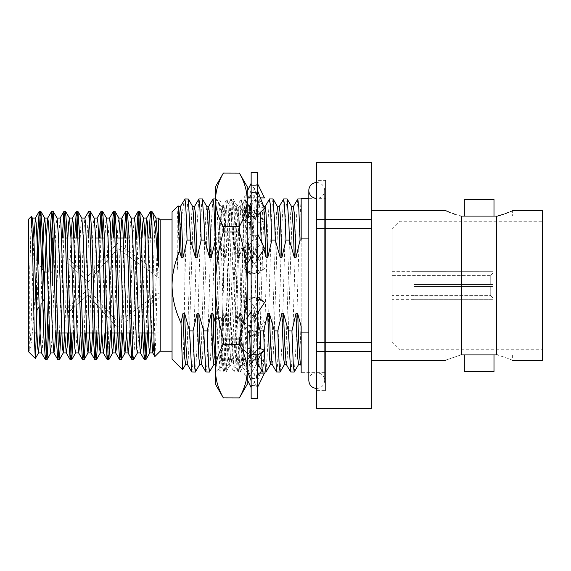 <?xml version="1.0" encoding="UTF-8"?>
<svg xmlns="http://www.w3.org/2000/svg" width="571" height="571" viewBox="0 0 571 571"><rect width="100%" height="100%" fill="white"/><g stroke="black" fill="none" stroke-linecap="round" stroke-linejoin="round"><path stroke-width="0.43" stroke-dasharray="2.85 2.14" d="M239.363 173.056L223.375 173.099C218.308 181.935 215.695 190.857 215.545 199.864L215.545 371.136L215.545 318.361L221.577 318.361L219.371 316.905L215.545 318.361L215.545 198.972L215.545 372.028L221.056 366.518L220.078 349.281L219.371 316.905M215.545 186.61L215.545 199.864C215.71 208.907 218.315 217.829 223.375 226.63L239.363 226.63L239.363 231.969L223.375 231.969C218.322 249.534 215.717 267.378 215.545 285.5C215.688 303.458 218.3 321.302 223.375 339.031L239.363 339.031L239.363 344.37L223.375 344.37C218.308 353.228 215.695 362.142 215.545 371.136L215.545 384.39M223.375 226.63L223.375 231.969M223.375 339.031L223.375 344.37M215.545 371.136C215.71 380.186 218.315 389.108 223.375 397.901L239.363 397.944M221.577 318.361L222.469 346.683L224.139 371.942L225.117 365.44L229.528 224.317L231.298 198.972L232.176 205.567L233.061 224.317L236.594 346.683L238.357 372.028L239.242 365.433L240.127 346.683L243.66 224.317L245.423 198.972L246.308 205.56L247.186 224.317L247.186 199.864L247.186 372.028L247.186 224.317L245.123 207.63L243.01 203.148L242.775 203.469L240.405 215.067L238.014 240.091L238.235 207.93L239.42 232.875L241.612 343.713L242.775 367.524L243.896 341.451L246.101 223.582L247.186 198.972L246.308 205.56L245.423 224.317L241.89 346.683L240.127 372.028L239.242 365.433L238.357 346.683L234.831 224.317L233.154 199.058L232.176 205.56L231.298 224.317L227.765 346.683L226.095 371.942L225.117 365.44L224.232 346.683L220.699 224.317L219.028 199.058L218.051 205.56L217.166 224.317L215.545 279.84L219.471 226.173L221.662 210.214L223.568 206.995L224.717 210.021L224.717 208.151L223.568 206.995M238.014 209.114L236.594 230.805L233.061 340.195L231.298 362.849L230.413 356.961L229.528 340.195L226.002 230.805L224.717 210.021L221.983 349.373L221.056 366.518M238.014 240.091L234.831 340.195L233.946 356.961L232.954 362.756L231.298 340.195L226.88 214.039L225.895 208.244L224.717 220.163M247.186 384.39L247.186 186.61M239.363 344.37C244.581 353.87 247.186 362.792 247.186 371.136C247.05 380.086 244.438 389.008 239.363 397.901M239.363 231.969C244.431 249.663 247.036 267.506 247.186 285.5C247.072 303.28 244.459 321.123 239.363 339.031M239.363 173.099C244.581 182.592 247.186 191.513 247.186 199.864C247.05 208.808 244.438 217.729 239.363 226.63M316.734 182.534A7.908 7.908 0 0 1 324.642 190.443A7.908 7.908 0 0 1 316.734 198.358M493.994 371.528L464.33 371.528M464.33 199.472L493.994 199.472M392.141 275.615L392.141 295.385L392.141 275.615L490.239 275.657L493.009 272.881L493.009 284.508L490.239 284.508L493.009 284.508L493.009 272.881L490.239 275.657L490.239 284.508L413.896 284.508L490.239 284.508L490.239 275.657L413.896 275.615M464.33 354.919L493.994 354.919M460.883 354.919C441.262 361.664 441.262 361.664 460.883 354.919L496.72 354.919L496.72 216.081L512.387 216.081L497.441 216.081M371.236 210.742L371.236 360.258L371.236 210.742M446.972 211.199L448.064 211.663M450.019 212.462L453.367 213.732M454.78 214.232L461.604 216.081L461.604 354.919M460.883 216.081L445.937 216.081L460.883 216.081M493.994 216.081L464.33 216.081M493.009 298.119L490.239 295.343L490.239 286.492L493.009 286.492L493.009 298.119L493.009 286.492L413.896 286.492L413.896 284.508L413.896 286.492L490.239 286.492L490.239 295.343L413.896 295.343L490.239 295.343L493.009 298.119L493.009 299.311L493.009 286.492L413.896 286.492L413.896 284.508L493.009 284.508L493.009 271.689L413.896 271.653L493.009 271.689L493.009 284.508L413.896 284.508L413.896 286.492L493.009 286.492L493.009 299.311L413.896 299.311L493.009 299.311L493.009 298.119M413.896 295.343L413.896 299.347L413.896 295.343M508.304 358.538L497.441 354.919L512.387 354.919L496.72 354.919M496.72 216.081L461.604 216.081M493.009 272.881L493.009 271.689L493.009 272.881M413.896 275.657L413.896 271.689L413.896 275.657M512.387 354.919L512.387 360.258L508.39 358.567M503.658 214.189L504.992 213.725M508.34 212.448L510.26 211.663M511.352 211.199L512.387 210.742L512.387 216.081M392.141 271.653L392.141 299.347L392.141 271.653L413.896 271.653M542.45 210.742L542.45 360.258M392.141 341.865L392.141 229.135L392.141 341.865L400.05 349.773L400.05 221.227L400.05 349.773L542.45 349.773L542.45 221.227L542.45 349.773M263.959 249.249L262.453 244.102M260.547 240.07L257.692 240.07L253.688 257.35L251.918 257.35L251.147 254.166M247.186 240.505L247.05 240.07L243.567 240.07L239.556 257.35L237.793 257.35L232.918 240.07L229.442 240.07L225.431 257.35L223.668 257.35L218.793 240.07L215.545 240.07M215.545 323.557L217.815 330.93L221.298 330.93L225.302 313.65L227.072 313.65L231.94 330.93L235.423 330.93L239.427 313.65L241.198 313.65L246.065 330.93L247.186 330.93M248 330.93L249.548 330.93L253.56 313.65L255.323 313.65L257.4 321.723M308.825 238.906L316.734 238.906L316.734 332.094L308.825 332.094M316.734 332.094L316.734 238.906M301.167 326.455L301.167 240.07M301.167 199.079L299.511 224.317L295.978 346.683L294.301 371.942M290.732 372.028L291.61 365.44L292.495 346.683L296.028 224.317L297.698 199.058M178.088 205.824L177.246 219.885L177.924 209.992L178.673 206.752M177.246 219.885L177.246 270.012L178.573 229.756L180.336 206.666M177.246 270.012L180.95 221.155L184.347 199.643M188.259 198.972L187.374 205.56L186.496 224.317L184.933 277.299L184.933 198.972M184.933 277.299L183.783 341.358L182.641 369.601M172.049 359.138L172.049 211.862M172.049 351.229L172.049 219.771L172.049 351.229M301.167 198.358L301.167 372.642L325.549 372.642L325.549 198.358L325.549 372.642M301.167 365.718L301.167 359.958L300.31 364.248M371.236 219.599L371.236 162.592L316.734 162.592L316.734 219.599L371.236 219.599L371.236 228.486L316.734 228.486L316.734 342.514L371.236 342.514L371.236 228.486M371.236 408.408L371.236 351.401L316.734 351.401L316.734 408.408L371.236 408.515M325.549 180.379L325.549 390.621L325.549 180.379L316.734 180.379L316.734 390.621L316.734 180.379M371.236 351.401L371.236 342.514M316.734 351.401L316.734 342.514M316.734 228.486L316.734 219.599M287.149 198.972L286.264 205.56L285.379 224.317L281.846 346.683L280.175 371.942M276.6 372.028L277.485 365.44L278.37 346.683L281.903 224.317L283.573 199.058M273.017 198.972L272.139 205.56L271.254 224.317L267.72 346.683L266.05 371.942M260.783 348.774L260.997 354.106M262.474 372.028L263.359 365.44L264.245 346.683L267.77 224.317L269.448 199.058M260.176 212.526L258.984 199.058L258.013 205.56L253.595 346.683L251.925 371.942L251.154 368.109L250.455 356.504M249.655 334.449L249.548 330.93M246.065 330.93L248.257 371.942L249.234 365.44L253.645 224.317L255.415 198.972L256.293 205.56L257.4 230.898M257.492 233.589L257.692 240.07M247.05 240.07L244.859 199.058L243.881 205.56L239.47 346.683L237.793 371.942L236.822 365.44L235.423 330.93M231.94 330.93L234.131 371.942L235.102 365.44L239.52 224.317L241.19 199.058L242.168 205.56L243.567 240.07M232.918 240.07L230.734 199.058L229.756 205.56L225.345 346.683L223.668 371.942L222.697 365.44L221.298 330.93M217.815 330.93L220.006 371.942L220.977 365.44L225.395 224.317L227.065 199.058L228.043 205.56L229.442 240.07M218.793 240.07L216.609 199.058L215.631 205.56L211.213 346.683L209.543 371.942M205.967 372.028L206.852 365.44L207.737 346.683L211.27 224.317L212.94 199.058M202.384 198.972L201.506 205.56L200.621 224.317L197.088 346.683L195.418 371.942M191.842 372.028L192.727 365.44L193.612 346.683L197.138 224.317L198.815 199.058M185.639 364.334L187.402 341.244L190.935 229.756L191.82 212.669L192.805 206.752M199.764 364.334L201.527 341.244L205.06 229.756L205.945 212.669L206.93 206.752M213.889 364.334L215.652 341.244L220.071 212.669L221.056 206.752L222.719 229.756L223.668 257.35M225.302 313.65L227.137 358.331L228.122 364.248L229.785 341.244L234.196 212.669L235.181 206.752L236.844 229.756L237.793 257.35M239.427 313.65L241.262 358.331L242.247 364.248L243.91 341.244L247.443 229.756L248.321 212.669L249.306 206.752M250.012 211.741L250.626 221.619M251.147 234.331L251.918 257.35M253.56 313.65L255.387 358.331L256.372 364.248L258.035 341.244L261.568 229.756L262.453 212.669L263.331 206.666L263.881 209.029M270.397 364.334L272.16 341.244L275.693 229.756L276.578 212.669L277.563 206.752M284.522 364.334L286.292 341.244L289.818 229.756L290.703 212.669L291.688 206.752M298.647 364.334L300.417 341.244L301.167 319.831M286.185 364.248L287.17 358.331L288.055 341.244L291.588 229.756L293.351 206.666M272.06 364.248L273.045 358.331L273.93 341.244L277.463 229.756L279.226 206.666M255.323 313.65L257.664 363.213M257.935 364.248L258.92 358.331L259.805 341.244L263.331 229.756L265.101 206.666M241.198 313.65L242.147 341.244L243.81 364.248L244.795 358.331L249.206 229.756L250.976 206.666M251.012 206.673L251.875 212.933L253.688 257.35M227.072 313.65L228.015 341.244L229.678 364.248L230.663 358.331L235.081 229.756L236.744 206.752L237.729 212.669L239.556 257.35M215.545 364.227L216.537 358.331L217.423 341.244L220.956 229.756L222.619 206.752L223.604 212.669L225.431 257.35M201.427 364.248L202.412 358.331L203.297 341.244L206.823 229.756L208.593 206.666M187.302 364.248L188.287 358.331L189.165 341.244L192.698 229.756L194.468 206.666M160.18 351.229L160.18 219.771M158.474 218.065L155.797 338.339L154.927 356.49M151.743 211.334L151.743 212.198L152.436 212.027M159.081 285.5L159.081 238.036L159.081 285.5M52.282 238.036L52.282 285.5M44.374 272.053L44.238 299.154M36.458 285.5L36.458 332.964M28.55 285.5L28.55 332.964L28.55 285.5M28.55 219.243L28.55 351.757M159.081 278.163L159.081 273.295L117.355 243.303L159.081 273.295L159.081 278.163L117.926 248.592L88.184 281.724L65.901 261.718L68.541 258.777L87.884 276.136L117.355 243.303L87.884 276.136L68.541 258.777L65.901 261.718L88.184 281.724L117.926 248.592L159.081 278.163M117.355 327.697L159.081 297.705L159.081 292.837L117.926 322.408L88.184 289.276L65.901 309.282L88.184 289.276L117.926 322.408L159.081 292.837L159.081 297.705L117.355 327.697L87.884 294.864L68.541 312.223L65.901 309.282L68.541 312.223L87.884 294.864L117.355 327.697M31.348 216.452L29.735 268.063L29.735 350.644L31.505 341.173L33.168 323.757L36.458 275.358L36.865 260.79M36.373 332.964L36.458 275.358M29.735 350.644L30.77 333.186L33.853 238.036M41.583 352.935L42.354 347.803L43.467 324.178M44.281 299.083L45.059 272.053M55.501 332.964L58.57 238.036M58.577 237.814L60.126 218.065M67.856 332.964L70.932 238.036L67.228 238.036M80.218 332.964L83.295 238.036M83.302 237.814L84.851 218.065M92.581 332.964L95.657 238.036M95.664 237.814L97.113 218.143M104.943 332.964L108.026 237.814L109.568 218.065M117.305 332.964L120.374 238.036M129.667 332.964L132.743 237.814L134.292 218.065M142.022 332.964L145.098 238.036M154.027 340.958L157.468 237.814L158.474 220.627M48.207 298.947L48.913 272.053M59.548 332.964L62.296 238.036M71.91 332.964L74.651 238.036M84.272 332.964L87.185 233.061L88.648 211.406M96.627 332.964L99.375 238.036M108.026 354.327L111.738 238.036M121.352 332.964L124.1 238.036M132.743 354.327L136.455 238.036M146.076 332.964L148.817 238.036M29.735 268.063L31.541 223.197L32.404 218.143M41.048 303.936L42.076 268.606M50.855 352.935L52.396 333.186M52.411 332.964L55.487 237.814L56.265 223.197L57.129 218.143M64.773 332.964L67.842 238.036M75.579 352.935L77.121 333.186M77.128 332.964L80.211 237.814L80.982 223.197L81.846 218.143M89.49 332.964L92.573 237.814L93.344 223.197L94.208 218.143M101.852 332.964L104.936 237.814L105.706 223.197L106.57 218.143M114.214 332.964L117.298 237.814L118.069 223.197L118.882 218.065M126.576 332.964L129.653 237.814L130.431 223.197L131.294 218.143M137.383 352.935L138.924 333.186L142.008 238.036M151.286 333.186L154.377 237.814L155.148 223.197L156.011 218.143M37.044 309.946L38.3 262.945M48.97 324.178L50.441 271.068M61.047 332.964L63.795 238.036M73.409 332.964L76.157 238.036M85.771 332.964L88.512 238.036M98.133 332.964L100.874 238.036M110.489 332.964L113.236 238.036M122.851 332.964L125.599 238.036M133.578 359.594L135.041 337.939L137.961 238.036M147.575 332.964L150.316 238.036M264.494 208.451L259.255 206.438L244.053 220.799L247.186 222.005M249.291 222.818L257.4 215.153M259.255 206.438L252.303 192.491L257.4 192.641L257.4 183.348L256.243 185.425L251.147 185.347L251.147 202.855L252.303 192.491M264.494 248.435L259.255 245.173L252.303 235.081L257.4 235.402L257.4 192.641M244.053 220.799L247.186 218.479M248.149 197.894L251.147 190.164L251.147 216.316L256.243 216.58L257.4 202.855L257.4 215.545L264.494 220.799L259.255 222.818L244.053 208.451L249.156 206.488M257.4 202.02L257.4 202.013C257.628 210.099 255.001 216.959 249.527 222.59M251.147 221.155L256.243 216.58M247.186 263.624L244.053 268.42L249.291 271.682L257.4 259.277M259.255 245.173L250.305 258.863M257.4 215.545L257.4 235.402M244.053 268.42L247.186 271.097M244.053 248.435L251.147 233.403L251.147 274.465L251.147 273.702L256.243 274.066L257.4 253.931L257.4 274.465L264.494 268.42L259.255 271.682L244.053 248.435L249.291 245.173L264.494 268.42M259.255 271.682L252.303 274.066L251.147 253.931L252.303 235.081M257.4 252.56L257.4 252.56C257.421 256.615 256.707 259.926 255.273 262.496L254.909 263.081M249.291 271.682L256.243 274.066M247.186 317.769L244.053 322.565L249.291 325.827L258.242 312.137M264.494 302.58L259.255 299.318L251.147 311.723M259.255 299.318L252.303 296.934L257.4 297.298L257.4 253.931L256.243 235.081L251.147 235.402L251.147 233.403M257.4 274.465L257.4 297.298M244.053 322.565L247.186 329.21M250.305 312.137L251.147 315.684L251.147 337.597L251.147 335.598L256.243 335.919L257.4 317.069L257.4 368.145L257.4 317.069L256.243 296.934L251.147 297.298L251.147 296.535L244.053 302.58L249.291 299.318L264.494 322.565L259.255 325.827L244.053 302.58M259.255 325.827L252.303 335.919L251.147 317.069L252.303 296.934M249.291 325.827L256.243 335.919M247.186 359.587L244.053 362.549L249.291 364.562L263.631 351.015M259.255 348.182L251.147 355.847M257.4 349.845L252.303 354.42L257.4 354.684M244.053 362.549L247.186 370.636M244.916 351.015C249.698 356.575 251.775 362 251.147 367.289L251.147 380.836L251.147 378.359L256.243 378.509L257.4 368.145L257.4 387.652L257.4 368.145L256.243 354.42L251.147 354.684L251.147 355.455L244.053 350.201L249.291 348.182L264.494 362.549L259.255 364.562L244.053 350.201M257.4 368.288L252.303 378.509L251.147 368.145L252.303 354.42M249.291 364.562L256.243 378.509M247.186 373.106L248.149 373.106M259.255 373.106L264.494 373.106M257.4 376.432L252.303 385.575L257.4 385.653M244.053 373.106L247.186 379.537M257.4 387.652L256.243 385.575L251.147 385.653L251.147 387.652L252.303 385.575M249.291 373.106L256.243 385.575M259.255 364.562L258.727 365.626M252.303 378.509L257.4 378.359M257.4 380.836L260.397 373.106M261.468 370.358L264.494 362.549M251.147 367.289L251.147 355.455M257.4 368.98L257.4 368.987C257.628 360.901 255.001 354.041 249.527 348.41M249.291 348.182L256.243 354.42M252.303 335.919L257.4 335.598M257.4 337.597L264.494 322.565M251.147 315.684L251.147 296.535M257.4 318.44L257.4 318.44C257.421 314.385 256.707 311.074 255.273 308.504L254.909 307.919M249.291 299.318L256.243 296.934M249.291 245.173L256.243 235.081M257.4 255.316L258.242 258.863M252.303 274.066L257.4 273.702M249.534 206.666L264.494 220.799M244.053 208.451L247.186 200.364M251.147 202.013L251.147 202.02C250.919 210.099 253.545 216.959 259.02 222.59M251.147 235.402L251.147 202.855L252.303 216.58L257.4 216.316M259.255 222.818L252.303 216.58M251.147 202.712L256.243 192.491L251.147 192.641L251.147 190.164M257.4 203.719L257.4 203.711C256.772 209 258.849 214.425 263.631 219.985M264.494 197.894L259.255 197.894L252.303 185.425L257.4 185.347L257.4 202.855L256.243 192.491M251.147 172.549L251.147 398.451M257.4 172.549L257.4 398.451M251.147 216.316L251.147 297.298M251.147 273.702L251.147 354.684M251.147 335.598L251.147 385.653M251.147 387.652L251.147 378.359M252.303 185.425L251.147 183.348L251.147 192.641M251.147 183.348L251.147 185.347M257.4 185.347L257.4 183.348M259.255 197.894L244.053 197.894L247.186 191.463M244.053 197.894L247.186 197.894M251.147 194.568L256.243 185.425M251.147 197.894L260.397 197.894M242.711 367.546L247.186 372.028M238.235 207.93L243.01 203.148M223.811 207.33L219.028 199.058M240.22 371.942L242.775 367.524M233.154 199.058L238.3 207.958M226.095 371.942L231.398 362.756M224.717 208.151L226.002 208.151M231.298 362.849L233.061 362.849M220.991 366.496L224.139 371.942M232.954 362.756L238.264 371.942M225.895 208.244L231.205 199.058M242.775 203.469L245.33 199.058M224.232 372.028L225.995 372.028M238.357 372.028L240.127 372.028M216.516 198.972L218.936 198.972M231.291 198.972L233.061 198.972M245.423 198.972L247.186 198.972M316.734 388.466C321.537 387.995 324.178 385.361 324.642 380.557L324.642 190.443L324.642 380.557C324.264 369.251 307.526 371.521 308.825 380.557L308.825 190.443M445.937 354.919L445.937 360.258M445.937 216.081L445.937 210.742M413.896 295.385L392.141 295.385M413.896 299.347L392.141 299.347M392.141 229.135L400.05 221.227L542.45 221.227M308.825 198.358L325.549 198.358M316.734 390.621L325.549 390.621M248.349 372.028L251.832 372.028M255.415 198.972L258.891 198.972M234.224 372.028L237.7 372.028M241.283 198.972L244.766 198.972M220.099 372.028L223.575 372.028M227.158 198.972L230.641 198.972M216.609 199.058L221.056 206.752M230.734 199.058L235.181 206.752M223.668 371.942L228.122 364.248M244.859 199.058L247.186 203.083M237.793 371.942L242.247 364.248M258.984 199.058L263.438 206.752M251.925 371.942L256.372 364.248M256.272 364.334L257.985 364.334M263.331 206.666L263.802 206.666M242.147 364.334L243.91 364.334M228.015 364.334L229.785 364.334M235.081 206.666L236.844 206.666M220.956 206.666L222.719 206.666M243.81 364.248L248.257 371.942M255.323 199.058L250.919 206.666M229.678 364.248L234.131 371.942M236.744 206.752L241.19 199.058M215.553 364.248L220.006 371.942M222.619 206.752L227.065 199.058M159.081 238.036L152.064 238.036M148.203 238.036L141.394 238.036M139.895 238.036L129.032 238.036M115.171 238.036L104.315 238.036M95.671 238.036L91.952 238.036M90.446 238.036L79.59 238.036M65.729 238.036L54.866 238.036M159.081 332.964L153.835 332.964M138.917 332.964L131.78 332.964M126.555 332.964L123.464 332.964M111.102 332.964L107.055 332.964M105.556 332.964L98.747 332.964M86.385 332.964L82.331 332.964M80.832 332.964L74.023 332.964M56.115 332.964L52.282 332.964M50.469 272.053L47.379 272.053M52.282 298.947L44.374 298.947M41.926 268.384L36.458 260.183M42.796 301.317L39.121 306.82M36.458 238.036L28.55 238.036M34.231 332.964L28.55 332.964M244.916 219.985L247.186 217.408M252.575 272.81L246.244 269.783M255.965 298.19L262.303 301.217M251.147 318.44C251.126 314.05 251.954 310.545 253.631 307.919M251.147 368.98C250.919 360.901 253.545 354.041 259.02 348.41M252.575 298.19L246.244 301.217M251.147 252.56C251.126 256.95 251.954 260.455 253.631 263.081M262.303 269.783L255.965 272.81"/><path stroke-width="0.86" d="M215.545 372.028L215.545 285.5C215.717 267.378 218.322 249.534 223.375 231.969L239.363 231.969L239.363 226.63L223.375 226.63C218.308 217.772 215.695 208.858 215.545 199.864L215.545 186.61L223.375 173.056L239.363 173.099L223.375 173.056M223.375 231.969L223.375 226.63M239.363 339.031C244.459 321.13 247.065 303.287 247.186 285.5L247.186 384.39L239.363 397.944L223.375 397.901C218.308 389.065 215.695 380.143 215.545 371.136C215.71 362.093 218.315 353.171 223.375 344.37L239.363 344.37L239.363 339.031L223.375 339.031C218.3 321.302 215.688 303.458 215.545 285.5L215.545 199.864C215.71 190.814 218.315 181.892 223.375 173.099M239.363 397.944L223.375 397.901M223.375 344.37L223.375 339.031M247.186 198.972L247.186 199.864L247.186 198.972M223.375 397.944L215.545 384.39L215.545 371.136M239.363 231.969C244.431 249.67 247.036 267.514 247.186 285.5L247.186 199.864C247.05 190.914 244.438 181.992 239.363 173.099M239.363 173.056L247.186 186.61L247.186 199.864C247.186 208.208 244.581 217.13 239.363 226.63M239.363 397.901C244.581 388.408 247.186 379.487 247.186 371.136C247.05 362.192 244.438 353.271 239.363 344.37M316.734 198.358A7.908 7.908 0 0 1 308.825 190.443A7.908 7.908 0 0 1 316.734 182.534M464.33 371.528L493.994 371.528L493.994 354.919L464.33 354.919L464.33 371.528M493.994 199.472L464.33 199.472L464.33 216.081L493.994 216.081L493.994 199.472M460.883 354.919C441.262 361.664 441.262 361.664 460.883 354.919L461.604 354.919L461.604 216.081L460.883 216.081C441.262 209.336 441.262 209.336 460.883 216.081M446.972 211.199L445.937 210.742L371.236 210.742M448.064 211.663L450.019 212.462M453.367 213.732L454.78 214.232M497.612 216.038L497.441 216.081C517.062 209.336 517.062 209.336 497.441 216.081L496.72 216.081L496.72 354.919L497.441 354.919C517.062 361.664 517.062 361.664 497.441 354.919M496.72 354.919L461.604 354.919M461.604 216.081L496.72 216.081M497.784 215.988L503.658 214.189M504.992 213.725L508.34 212.448M510.26 211.663L511.352 211.199M512.387 360.258L542.45 360.258L542.45 210.742L512.387 210.742M308.825 238.906L301.167 238.906L301.167 240.07L300.075 240.07L296.064 257.35L294.301 257.35L289.426 240.07L285.95 240.07L281.938 257.35L280.175 257.35L275.301 240.07L271.817 240.07L267.813 257.35L266.043 257.35L263.959 249.249M262.453 244.102L261.175 240.07L260.547 240.07M251.147 254.166L247.186 240.505M215.545 240.07L211.306 257.35L209.536 257.35L204.668 240.07L201.185 240.07L197.181 257.35L195.41 257.35L190.543 240.07L187.06 240.07L183.048 257.35L181.285 257.35L179.701 251.069C174.747 262.31 172.199 273.787 172.049 285.5C172.264 298.29 175.247 310.76 181 322.893L182.927 313.65L184.69 313.65L189.565 330.93L193.041 330.93L197.052 313.65L198.815 313.65L203.69 330.93L207.166 330.93L211.177 313.65L212.94 313.65L215.545 323.557M247.186 330.93L248 330.93M257.4 321.723L260.198 330.93L263.674 330.93L267.685 313.65L269.448 313.65L274.323 330.93L277.806 330.93L281.81 313.65L283.58 313.65L288.448 330.93L291.931 330.93L295.935 313.65L297.705 313.65L301.167 326.455L301.167 332.094L308.825 332.094M298.754 364.248L294.208 372.028L293.33 365.44L291.931 330.93M288.448 330.93L290.639 371.942L294.208 372.028M293.251 206.752L297.791 198.972L298.676 205.56L300.075 240.07M179.701 251.069L178.152 205.845L178.673 206.752L180.336 229.756L181.285 257.35M178.152 205.845L172.049 211.862L172.049 359.138L182.563 369.658L181 322.893M178.573 206.666L180.336 206.666L181.221 212.669L183.048 257.35M180.236 206.752L184.933 199.193C185.661 202.155 186.374 215.774 187.06 240.07M184.569 199.343L184.933 199.193M301.167 238.906L301.167 198.358L308.825 198.358M301.167 372.642L301.167 332.094M371.236 351.401L371.236 408.408L316.734 408.408L316.734 351.401L371.236 351.401L371.236 342.514L316.734 342.514L316.734 228.486L371.236 228.486L371.236 342.514M371.236 162.592L371.236 219.599L316.734 219.599L316.734 162.592L371.236 162.485L316.734 162.592M371.236 219.599L371.236 228.486M371.236 408.408L316.734 408.408M316.734 219.599L316.734 228.486M316.734 342.514L316.734 351.401M289.426 240.07L288.912 224.317L287.149 198.972L283.666 198.972L284.551 205.56L285.95 240.07M284.629 364.248L280.083 372.028L279.198 365.44L277.806 330.93M274.323 330.93L276.507 371.942L280.083 372.028M279.126 206.752L283.666 198.972M275.301 240.07L274.787 224.317L273.017 198.972L269.541 198.972L270.426 205.56L271.817 240.07M270.497 364.248L265.958 372.028L265.151 366.461L264.323 350.358M264.316 350.13L263.674 330.93M260.198 330.93L260.783 348.774M260.997 354.106L262.382 371.942L265.958 372.028M264.994 206.752L269.541 198.972M261.175 240.07L260.176 212.526M250.455 356.504L249.655 334.449M257.4 230.898L257.492 233.589M213.989 364.248L209.45 372.028L208.565 365.44L207.166 330.93M203.69 330.93L205.874 371.942L209.45 372.028M208.486 206.752L213.033 198.972L213.918 205.56L215.317 240.07M204.668 240.07L204.154 224.317L202.384 198.972L198.908 198.972L199.786 205.56L201.185 240.07M199.864 364.248L195.325 372.028L194.44 365.44L193.041 330.93M189.565 330.93L191.749 371.942L195.325 372.028M194.361 206.752L198.908 198.972M190.543 240.07L188.351 199.058L184.933 198.972M182.927 313.65L184.754 358.331L185.639 364.334L187.402 364.334M188.351 199.058L192.805 206.752L194.468 229.756L195.41 257.35M197.052 313.65L198.879 358.331L199.764 364.334L201.527 364.334M202.477 199.058L206.93 206.752L208.593 229.756L209.536 257.35M211.177 313.65L213.004 358.331L213.889 364.334L215.652 364.334M247.186 203.083L249.306 206.752L250.012 211.741M250.626 221.619L251.147 234.331M263.881 209.029L266.043 257.35M267.685 313.65L269.512 358.331L270.397 364.334L272.16 364.334M273.116 199.058L277.563 206.752L279.226 229.756L280.175 257.35M281.81 313.65L283.637 358.331L284.522 364.334L286.292 364.334M287.242 199.058L291.688 206.752L293.351 229.756L294.301 257.35M295.935 313.65L297.769 358.331L298.647 364.334L300.417 364.334M297.705 313.65L298.647 341.244L300.31 364.248L301.167 365.718M283.58 313.65L284.522 341.244L286.185 364.248L290.639 371.942M291.588 206.666L293.351 206.666L294.236 212.669L296.064 257.35M269.448 313.65L270.397 341.244L272.06 364.248L276.507 371.942M277.463 206.666L279.226 206.666L280.111 212.669L281.938 257.35M257.664 363.213L262.382 371.942M263.331 206.666L265.101 206.666L265.979 212.669L267.813 257.35M249.206 206.666L251.012 206.673M212.94 313.65L213.889 341.244L215.545 364.227M198.815 313.65L199.764 341.244L201.427 364.248L205.874 371.942M206.823 206.666L208.593 206.666L209.478 212.669L211.306 257.35M184.69 313.65L185.639 341.244L187.302 364.248L191.749 371.942M192.698 206.666L194.468 206.666L195.346 212.669L197.181 257.35M172.049 351.229L160.18 351.229L160.18 219.771L172.049 219.771M160.18 219.771L158.474 218.065L155.919 218.065M154.927 356.49L154.063 342.186L151.743 211.334L152.635 212.298L155.54 230.042L158.474 267.092L158.474 220.627M52.282 285.5L52.282 238.036L54.866 238.036M44.374 298.947L44.374 272.053L41.926 268.384M34.231 332.964L36.458 332.964L36.458 285.5M36.373 332.964L35.338 358.467L28.55 351.757L28.55 219.243L31.348 216.452M35.288 358.488L34.353 338.346L32.426 239.078L31.369 216.423M33.853 238.036L35.402 218.065L36.173 223.197L36.951 237.814L40.041 333.186L41.583 352.935L38.493 352.935L40.041 333.186L41.048 303.936M43.467 324.178L44.281 299.083M45.059 272.053L46.222 237.814L47.764 218.065L48.535 223.197L49.313 237.814L52.396 333.186L53.852 352.857L57.828 359.666L58.606 354.013L59.548 332.964M38.3 262.945L39.242 233.061L40.02 216.98L40.791 211.334L44.766 218.143L46.222 237.814L50.084 347.803L50.855 352.935L53.945 352.935L54.716 347.803L55.501 332.964M57.036 218.065L60.126 218.065L60.897 223.197L64.759 333.186L66.215 352.857L67.078 347.803L67.856 332.964M79.59 238.036L70.947 238.036L72.396 218.143L73.259 223.197L77.121 333.186L78.577 352.857L82.552 359.666L83.323 354.013L84.272 332.964M63.795 238.036L64.737 216.98L65.508 211.334L69.491 218.143L70.94 237.814L74.801 347.803L75.579 352.935L78.67 352.935L79.44 347.803L80.218 332.964M81.76 218.065L84.851 218.065L85.621 223.197L89.483 333.186L90.939 352.857L91.803 347.803L92.581 332.964M99.375 238.036L101.01 211.406L97.113 218.143L97.984 223.197L98.754 237.814L101.845 333.186L103.294 352.857L107.277 359.666L108.026 354.327M88.512 238.036L89.461 216.98L90.232 211.334L94.208 218.143L95.664 237.814L99.525 347.803L100.296 352.935L103.387 352.935L104.158 347.803L104.943 332.964M106.477 218.065L109.568 218.065L110.339 223.197L114.207 333.186L115.656 352.857L116.52 347.803L117.305 332.964M120.374 238.036L121.837 218.143L122.701 223.197L126.562 333.186L128.111 352.935L128.882 347.803L129.667 332.964M131.202 218.065L134.292 218.065L135.063 223.197L138.924 333.186L140.38 352.857L141.244 347.803L142.022 332.964M145.098 238.036L146.561 218.143L150.537 211.334L151.743 224.71M142.008 238.036L142.786 223.197L143.564 218.065L146.654 218.065L147.425 223.197L151.286 333.186L152.743 352.857L153.421 349.916L154.027 340.958M36.865 260.79L37.743 233.061L39.206 211.406L40.063 216.987L43.924 337.939L45.387 359.594L46.244 354.013L47.015 337.939L48.207 298.947M48.913 272.053L50.105 233.061L51.568 211.406L52.425 216.987L56.286 337.939L57.75 359.594M62.296 238.036L63.931 211.406L64.78 216.987L68.648 337.939L70.19 359.666L70.961 354.013L71.91 332.964M74.651 238.036L76.286 211.406L77.142 216.987L81.003 337.939L82.467 359.594M84.758 218.143L88.733 211.334L89.504 216.987L93.366 337.939L94.914 359.666L95.685 354.013L96.627 332.964M101.01 211.406L101.866 216.987L102.637 233.061L105.728 337.939L107.191 359.594M111.738 238.036L113.372 211.406L114.229 216.987L118.09 337.939L119.632 359.666L120.41 354.02L121.352 332.964M124.1 238.036L125.734 211.406L126.591 216.98L130.452 337.939L131.915 359.594L132.743 354.327M136.455 238.036L138.089 211.406L138.946 216.98L142.814 337.939L144.356 359.666L145.127 354.02L146.076 332.964M148.817 238.036L150.451 211.406M31.426 216.445L32.404 218.143L33.86 237.814L36.951 333.186L37.722 347.803L38.493 352.935M42.076 268.606L43.903 223.197L44.674 218.065L47.764 218.065M50.441 271.068L52.375 216.98L53.153 211.334L57.129 218.143L58.577 237.814L62.446 347.803L63.31 352.857L64.773 332.964M67.842 238.036L68.62 223.197L69.398 218.065L72.488 218.065M76.157 238.036L77.099 216.98L77.87 211.334L81.846 218.143L83.302 237.814L87.163 347.803L88.027 352.857L89.49 332.964M90.318 211.406L91.781 233.061L95.642 354.02L96.413 359.666L100.389 352.857L101.852 332.964M100.874 238.036L101.824 216.98L102.594 211.334L106.57 218.143L108.026 237.814L111.887 347.803L112.751 352.857L114.214 332.964M121.93 218.065L118.839 218.065L120.381 237.814L123.472 333.186L124.25 347.803L125.02 352.935L126.576 332.964M125.599 238.036L126.541 216.98L127.319 211.334L131.294 218.143L132.743 237.814L136.605 347.803L137.383 352.935L140.473 352.935M137.961 238.036L138.903 216.98L139.674 211.334L143.656 218.143L145.105 237.814L148.967 347.803L149.83 352.857L151.286 333.186M152.635 212.298L156.011 218.143L157.468 237.814L158.474 267.092M36.458 328.917L37.044 309.946M40.869 211.406L42.333 233.061L46.194 354.02L47.05 359.594L48.97 324.178M53.231 211.406L54.695 233.061L58.556 354.02L59.413 359.594L61.047 332.964M65.594 211.406L67.057 233.061L70.918 354.02L71.775 359.594L73.409 332.964M77.956 211.406L79.419 233.061L83.28 354.02L84.137 359.594L85.771 332.964M96.499 359.594L98.133 332.964M102.68 211.406L104.136 233.061L108.005 354.02L108.854 359.594L110.489 332.964M113.236 238.036L114.179 216.98L114.957 211.334L116.498 233.061L120.36 354.02L121.216 359.594L122.851 332.964M127.397 211.406L128.86 233.061L132.722 354.02L133.493 359.666L137.475 352.857M139.759 211.406L141.223 233.061L145.084 354.02L145.94 359.594L147.575 332.964M150.316 238.036L151.743 212.198M247.186 222.005L249.291 222.818L251.147 221.155M257.4 215.153L264.494 208.451L257.4 190.164M247.186 218.479L251.147 215.545M251.147 255.316L250.305 258.863L247.186 263.624M257.4 259.277L264.494 248.435L257.4 233.403M247.186 271.097L251.147 274.465M251.147 311.723L247.186 317.769M257.4 315.684L258.242 312.137L264.494 302.58L257.4 296.535M247.186 329.21L251.147 337.597M251.147 355.847L247.186 359.587M257.4 367.289C256.772 362 258.849 356.575 263.631 351.015L264.494 350.201L259.255 348.182L257.4 349.845M257.4 355.455L264.494 350.201M247.186 370.636L251.147 380.836M257.4 387.652L264.494 373.106L257.4 373.106L259.255 373.106L257.4 376.432M248.149 373.106L247.186 373.106M247.186 379.537L251.147 387.652M258.727 365.626L257.4 368.288M260.397 373.106L261.468 370.358M249.156 206.488L249.534 206.666M247.186 200.364L248.149 197.894M249.291 206.438L251.147 202.712M251.147 285.5L251.147 172.549L257.4 172.549L257.4 398.451L251.147 398.451L251.147 285.5M247.186 191.463L251.147 183.348M247.186 197.894L249.291 197.894L251.147 194.568M249.291 197.894L251.147 197.894M260.397 197.894L264.494 197.894L257.4 183.348M308.825 190.443L308.825 380.557C309.289 385.361 311.93 387.995 316.734 388.466M445.937 360.258L371.236 360.258M297.791 198.972L301.167 198.972M213.033 198.972L215.545 198.972M182.627 369.637L185.739 364.248M257.535 364.334L257.985 364.334M160.18 351.229L154.898 356.518M152.064 238.036L148.203 238.036M141.394 238.036L139.895 238.036M129.032 238.036L115.171 238.036M104.315 238.036L95.671 238.036M91.952 238.036L90.446 238.036M67.228 238.036L65.729 238.036M153.835 332.964L138.917 332.964M131.78 332.964L126.555 332.964M123.464 332.964L111.102 332.964M107.055 332.964L105.556 332.964M98.747 332.964L86.385 332.964M82.331 332.964L80.832 332.964M74.023 332.964L56.115 332.964M52.282 272.053L50.469 272.053M47.379 272.053L44.374 272.053M44.238 299.154L42.796 301.317M39.121 306.82L36.458 310.817M35.309 218.143L39.206 211.406M41.49 352.857L45.387 359.594M47.671 218.143L51.568 211.406M60.034 218.143L63.931 211.406M66.215 352.857L70.105 359.594M72.396 218.143L76.286 211.406M90.939 352.857L94.829 359.594M109.475 218.143L113.372 211.406M115.656 352.857L119.553 359.594M121.837 218.143L125.734 211.406M128.018 352.857L131.915 359.594M134.199 218.143L138.089 211.406M140.38 352.857L144.27 359.594M152.743 352.857L154.841 356.497M32.311 218.065L35.402 218.065M63.217 352.935L66.307 352.935M87.934 352.935L91.025 352.935M94.115 218.065L97.206 218.065M112.658 352.935L115.749 352.935M125.02 352.935L128.111 352.935M149.745 352.935L152.835 352.935M47.05 359.594L50.947 352.857M59.413 359.594L63.31 352.857M71.775 359.594L75.672 352.857M84.137 359.594L88.027 352.857M108.854 359.594L112.751 352.857M115.035 211.406L118.932 218.143M121.216 359.594L125.113 352.857M145.94 359.594L149.83 352.857M38.585 352.857L35.338 358.474M45.466 359.666L46.972 359.666M57.828 359.666L59.327 359.666M70.19 359.666L71.689 359.666M82.552 359.666L84.051 359.666M94.914 359.666L96.413 359.666M107.269 359.666L108.776 359.666M119.632 359.666L121.131 359.666M131.994 359.666L133.493 359.666M144.356 359.666L145.855 359.666M39.285 211.334L40.791 211.334M51.647 211.334L53.153 211.334M64.009 211.334L65.508 211.334M76.371 211.334L77.87 211.334M88.733 211.334L90.232 211.334M101.088 211.334L102.594 211.334M113.451 211.334L114.949 211.334M125.813 211.334L127.312 211.334M138.175 211.334L139.674 211.334M150.537 211.334L151.743 211.334M247.186 217.408L248.863 214.632L250.448 210.164L251.147 203.711"/></g></svg>
